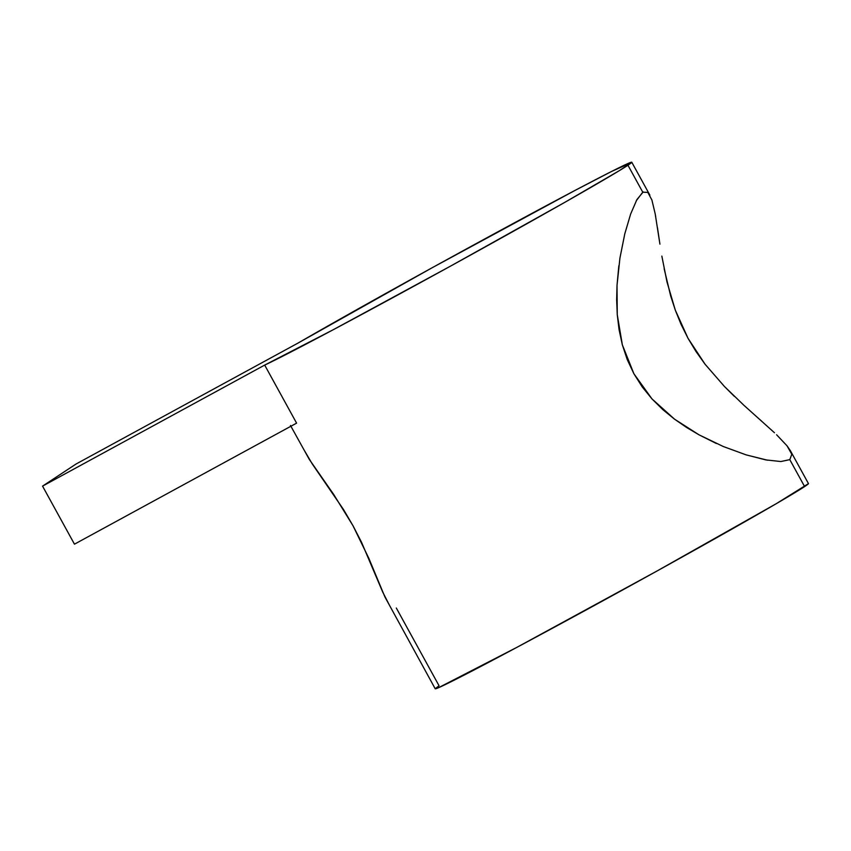 <?xml version="1.0" encoding="UTF-8"?>
<svg xmlns="http://www.w3.org/2000/svg" width="851" height="851" viewBox="0 0 851 851"><rect width="100%" height="100%" fill="white"/><g stroke="black" fill="none" stroke-linecap="round" stroke-linejoin="round"><path stroke-width="1.28" d="M290.468 425.468L309.253 459.327L333.773 494.569L352.995 525.716L368.898 558.447L384.918 596.955L435.212 688.767A212.963 3.712 -28.8 0 0 603.784 600.317A212.963 3.712 -28.8 0 0 804.61 486.581L789.792 459.636L780.856 461.529L765.826 459.902L746.093 454.87L723.297 446.52L699.022 434.829L674.566 419.192L652.015 398.949L633.899 373.749L622.336 344.804L617.262 314.668L617.018 285.372L619.922 258.13L624.783 233.865L630.644 214.037L636.888 199.613L643.218 191.911M787.037 445.828L791.802 454.285L789.792 459.636L804.61 486.581A212.963 3.712 -28.8 0 0 808.45 483.581L790.366 450.679L787.037 445.828L776.601 434.765L787.037 445.828M664.142 268.735L670.673 295.946L675.29 310.094L681.045 324.305L688.023 338.304L696.065 351.612L705.064 364.228L724.435 386.482L743.955 405.331L774.442 432.723M661.844 256.098L667.003 282.021L675.29 310.094L688.023 338.304L705.064 364.228L724.435 386.482L734.328 396.343M636.303 200.708L642.76 192.188L627.953 165.243L642.76 192.188L647.824 192.4L651.909 200.017L655.217 213.984L659.929 244.141M264.682 365.09L296.595 423.138L74.462 544.172L42.55 486.123L76.047 464.018L298.18 342.985A212.963 3.712 151.2 0 1 505.143 227.855A212.963 3.712 151.2 0 1 631.782 162.233A212.963 3.712 151.2 0 1 627.953 165.243A212.963 3.712 151.2 0 1 450.2 266.299A212.963 3.712 151.2 0 1 264.682 365.09L42.55 486.123L264.682 365.09L296.595 423.138L74.462 544.172L42.55 486.123L76.047 464.018L298.18 342.985L432.287 267.671L574.914 190.475L611.816 171.338L631.676 162.488L619.102 170.785L565 202.23L450.2 266.299L333.22 329.741L264.682 365.09M755.614 415.809L761.762 421.256M657.472 227.717L659.44 240.886M655.217 213.984L655.695 216.654M808.45 483.645L776.272 503.686L656.961 571.032L517.068 647.249L438.542 687.693L435.212 688.693L439.052 685.757L396.321 608.029M619.922 258.13L624.783 233.865L630.644 214.037M716.287 443.467L699.022 434.829L686.683 427.532L674.566 419.192L662.95 409.735L652.015 398.949L642.228 386.928L633.899 373.749L627.219 359.537L622.336 344.804L619.071 329.677L617.262 314.668L616.656 299.882L617.018 285.372L618.837 265.757M767.517 460.21L746.093 454.87L723.297 446.52M304.903 451.37L312.328 464.05L343.517 509.536L352.995 525.716L361.537 542.289L382.716 592.083L389.024 604.38M649.866 195.134L631.782 162.233"/></g></svg>
